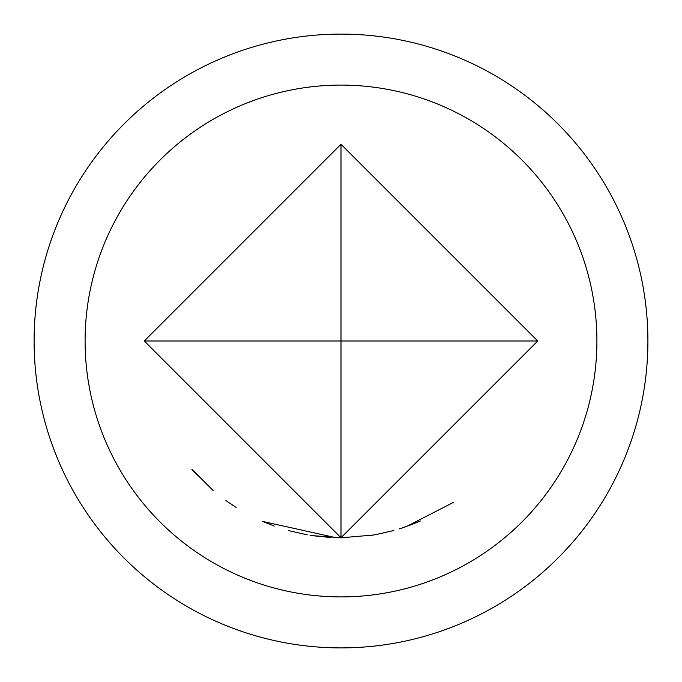 <?xml version="1.0" encoding="UTF-8"?>
<svg xmlns="http://www.w3.org/2000/svg" width="682" height="682" viewBox="0 0 682 682"><rect width="100%" height="100%" fill="white"/><g stroke="black" fill="none" stroke-linecap="round" stroke-linejoin="round"><path stroke-width="1.02" d="M213.108 490.486L191.881 469.318L197.601 475.686M236.066 507.408L225.93 500.571M341 85.097A255.903 255.903 0 0 1 596.903 341A255.903 255.903 0 0 1 341 596.903A255.903 255.903 0 0 1 85.097 341A255.903 255.903 0 0 1 341 85.097M341 34.1A306.9 306.9 0 0 0 34.1 341A306.9 306.9 0 0 0 341 647.9A306.9 306.9 0 0 0 647.9 341A306.9 306.9 0 0 0 341 34.1M341 537.731L537.731 341L341 144.269L144.269 341L341 537.731L341 341L537.731 341M373.608 535.012L341 537.8L334.316 537.672M408.296 525.865L420.351 521.022L402.448 527.885M376.225 534.552L393.846 530.502L375.535 534.679M341.665 537.791L312.424 535.643M453.675 502.267L406.429 526.53L403.215 527.629M402.312 527.936L398.979 528.993M377.189 534.373L370.846 535.455M306.704 534.722L305.698 534.535M335.945 537.706L262.451 521.372M307.343 534.833L288.767 530.673M274.241 526.061L262.425 521.363M313.336 535.779L310.037 535.276M330.574 537.493L313.464 535.796M341 144.269L341 341L144.269 341"/></g></svg>
